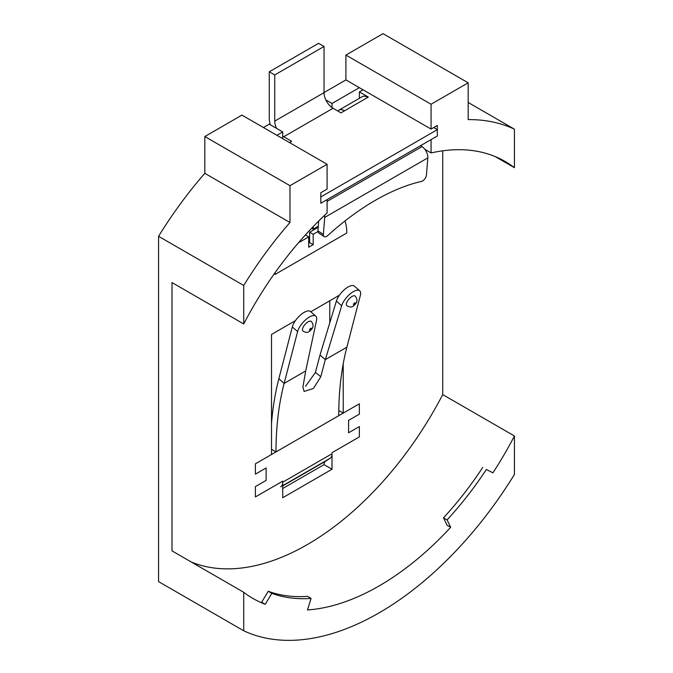 <?xml version="1.0" encoding="UTF-8"?>
<svg xmlns="http://www.w3.org/2000/svg" width="673" height="673" viewBox="0 0 673 673"><rect width="100%" height="100%" fill="white"/><g stroke="black" fill="none" stroke-linecap="round" stroke-linejoin="round"><path stroke-width="1.01" d="M344.971 220.98A50.711 29.276 -60 0 1 346.805 233.001L275.097 274.407A50.711 29.276 -60 0 1 275.131 272.607M495.261 156.607L514.433 167.678L514.433 129.182A285.226 164.675 120 0 0 468.181 119.609L468.181 82.813L383.021 33.65L345.914 55.077L345.914 79.919L324.033 92.546M325.816 99.882L332.016 103.465L359.357 87.683L345.914 79.919M280.717 486.815A10.263 5.922 60 0 0 282.719 482.196L282.719 481.161L255.378 496.943L255.378 486.596L266.129 480.387L266.129 467.962L266.129 480.387L255.378 486.596L255.378 496.943L282.719 481.161L282.719 497.726L332.016 469.258L332.016 453.728A10.263 5.922 60 0 1 330.022 458.355L325.513 461.224A7.605 4.391 60 0 0 324.033 464.648L332.016 469.258M266.129 467.962L255.378 474.171L255.378 463.823L255.378 474.171L266.129 467.962M295.464 320.609L271.513 334.439L271.513 454.511L255.378 463.823L275.997 451.92A354.949 204.937 60 0 1 284.132 383.408L305.702 370.958L302.892 387.051L304.137 391.425L313.399 388.514L320.802 376.712L315.435 372.43L305.55 386.31M339.385 295.254L310.791 311.759M343.222 363.757L343.222 413.104L338.78 410.538M271.513 449.328L275.997 451.92L359.357 403.792L359.357 414.139L348.597 420.347L348.597 432.773L359.357 426.564L348.597 432.773L348.597 420.347L359.357 414.139L359.357 403.792L343.222 413.104M359.357 426.564L359.357 436.912L332.016 452.693L359.357 436.912L359.357 426.564M332.016 103.465L332.016 107.604M276.889 135.29L282.719 131.925L282.719 138.655M433.698 127.559L437.341 129.662L320.811 196.945L320.811 203.254L327.086 199.629L327.086 212.962A252.274 145.646 120 0 0 243.727 323.965L172.01 282.567L172.01 550.884L243.727 592.29A252.274 145.646 120 0 0 252.947 598.457A252.274 145.646 120 0 0 265.238 604.287L271.825 593.342A239.596 138.327 120 0 0 311.077 598.423L307.477 609.974A252.274 145.646 120 0 0 450.674 527.304L447.082 519.901A239.596 138.327 120 0 0 486.327 469.493L492.922 472.833A252.274 145.646 120 0 0 514.433 435.995L514.433 474.49A285.226 164.675 120 0 1 243.727 630.786L243.727 592.29M191.182 561.955A252.274 145.646 120 0 0 442.725 394.597L442.725 150.819M362.999 89.787L359.357 91.89L359.357 98.334M329.778 300.797L329.778 322.855M437.341 129.662L437.341 135.98L320.811 203.254L320.811 192.739L327.086 189.113L327.086 164.271L241.927 115.108L204.819 136.535L204.819 173.331A285.226 164.675 120 0 0 158.567 236.307L158.567 581.615L243.727 630.786M282.719 131.925L269.267 124.169L263.446 127.534M327.086 164.271L289.979 185.698L289.979 222.494A285.226 164.675 120 0 0 243.727 285.47L243.727 323.965M274.214 273.894L275.097 274.407M514.433 167.678A252.274 145.646 120 0 0 505.213 161.512A252.274 145.646 120 0 0 431.073 152.931L431.073 139.597L437.341 135.98L437.341 125.456L431.073 129.081L359.357 87.683M468.181 82.813L431.073 104.239L431.073 129.081M345.914 55.077L431.073 104.239M468.181 102.473L514.433 129.182M442.725 394.597L514.433 435.995M158.567 236.307L243.727 285.47M204.819 173.331L289.979 222.494M204.819 136.535L289.979 185.698M311.077 598.423L307.494 596.354A239.596 138.327 -60 0 1 268.241 591.273L271.825 593.342M268.241 591.273L261.654 602.217L265.238 604.287M486.327 469.493L492.922 472.833M482.743 467.424A239.596 138.327 -60 0 1 443.499 517.831L447.091 525.234L450.674 527.304M424.89 149.364L431.073 152.931M443.499 517.831L447.082 519.901M282.719 488.505L324.033 464.648L282.719 488.505M299.746 241.296L299.746 242.061L308.714 236.888L308.714 247.235L313.197 244.644L313.197 234.297L317.942 231.554M307.956 232.143L308.714 231.335M311.641 228.223L313.197 229.123L313.197 226.608M313.197 229.123L318.287 226.178M318.203 227.264L309.605 232.227L309.605 242.574L308.714 243.096M309.605 232.227L313.197 234.297M305.374 234.961L308.714 236.888M309.605 242.574L313.197 244.644M352.072 296.448A6.335 2.616 131.3 0 0 347.377 301.285A6.335 2.616 131.3 0 0 346.755 305.567C349.346 307.292 351.508 307.46 353.249 306.064C357.489 302.842 358.112 299.493 355.125 296.044A6.335 2.616 131.3 0 0 352.072 296.448M308.15 321.812A6.335 2.616 131.3 0 0 303.456 326.641A6.335 2.616 131.3 0 0 302.833 330.923C305.424 332.655 307.586 332.824 309.328 331.427C313.559 328.197 314.19 324.857 311.204 321.4A6.335 2.616 131.3 0 0 308.15 321.812M338.738 415.695A354.949 204.937 60 0 1 346.881 347.184L360.358 295.371A13.309 5.493 131.3 0 0 359.727 290.803L354.444 286.16A13.309 5.493 131.3 0 0 348.034 287.018A13.309 5.493 131.3 0 0 336.374 301.117L320.02 354.991L315.435 372.43M359.727 290.803A13.309 5.493 131.3 0 0 353.317 291.661A13.309 5.493 131.3 0 0 341.665 305.761L325.311 359.634L320.802 376.712M315.805 316.167A13.309 5.493 -48.7 0 0 309.395 317.025A13.309 5.493 -48.7 0 0 297.609 331.596L292.318 326.952A13.309 5.493 -48.7 0 1 304.112 312.373A13.309 5.493 -48.7 0 1 310.522 311.523L315.805 316.167A13.309 5.493 -48.7 0 1 316.537 320.272L305.702 370.958M297.609 331.596L284.132 383.408L278.849 378.764L292.318 326.952M271.513 423.435A362.68 209.396 60 0 1 278.849 378.764M420.617 145.629L422.021 146.588A8.993 5.191 60 0 1 427.809 157.886L426.455 174.955A5.073 2.658 124.2 0 1 421.475 181.416A215.983 113.358 124.2 0 0 375.256 200.369A215.983 113.358 124.2 0 0 327.759 235.525A5.073 2.658 124.2 0 1 324.108 236.602A5.073 2.658 124.2 0 1 323.368 234.473L324.723 217.396A8.993 5.191 -120 0 0 324.622 215.276M289.499 142.575L291.678 141.313L283.754 136.737L333.059 108.269L340.984 112.845L344.568 110.776A11.534 6.654 -120 0 0 338.805 110.204A11.534 6.654 -120 0 0 337.812 111.02M338.805 110.204L362.108 96.752A11.534 6.654 60 0 1 367.87 97.324L368.324 97.063L359.357 91.89M283.754 136.737A12.762 7.369 60 0 1 282.719 136.064M276.51 128.35A12.762 7.369 60 0 1 274.735 121.106L274.735 74.947L269.267 71.792L269.267 117.952A20.484 11.828 60 0 0 270.302 124.766M269.267 71.792L318.573 43.324L324.033 46.479L274.735 74.947M333.059 108.269A12.762 7.369 60 0 1 324.033 92.647L324.033 46.479M324.108 236.602L318.666 232.908A5.073 2.658 -55.8 0 1 317.925 230.78L323.368 234.473M318.699 221.022L317.925 230.78M354.637 302.985A1.27 0.522 131.3 0 0 353.518 304.373A1.27 0.522 131.3 0 0 354.183 304.726A1.27 0.522 131.3 0 0 355.31 303.338A1.27 0.522 131.3 0 0 354.637 302.985M310.716 328.34A1.27 0.522 131.3 0 0 309.588 329.728A1.27 0.522 131.3 0 0 310.261 330.081A1.27 0.522 131.3 0 0 311.38 328.693A1.27 0.522 131.3 0 0 310.716 328.34M320.02 354.991L325.311 359.634L346.881 347.184M282.719 485.94L325.513 461.224M282.719 482.196L332.016 453.728M282.719 485.662L330.022 458.355M336.374 301.117L341.665 305.761M422.021 146.588L327.086 201.395M344.568 110.776L367.87 97.324M274.735 121.106L324.033 92.647M324.723 217.396L427.809 157.886"/></g></svg>
